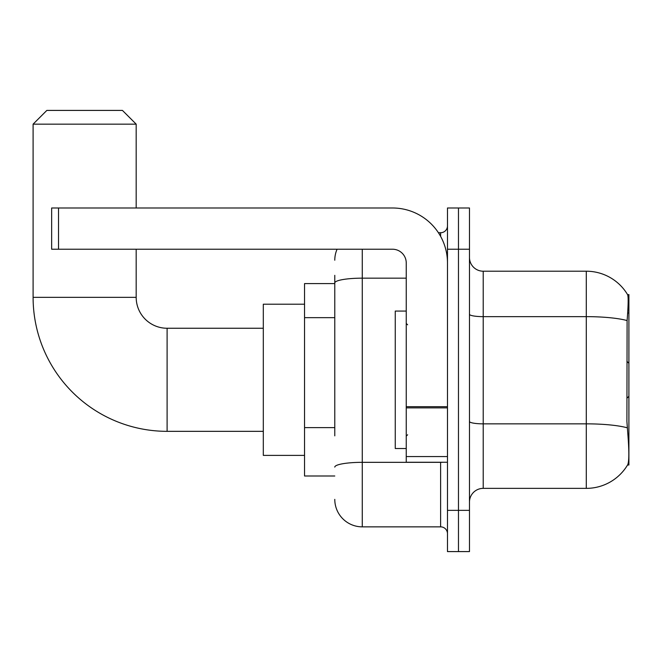 <?xml version="1.0" encoding="UTF-8"?>
<svg xmlns="http://www.w3.org/2000/svg" width="662" height="662" viewBox="0 0 662 662"><rect width="100%" height="100%" fill="white"/><g stroke="black" fill="none" stroke-linecap="round" stroke-linejoin="round"><path stroke-width="0.99" d="M628.9 396.281L628.9 294.582L627.65 294.747A48.103 48.103 0 0 0 586.292 271.213L483.21 271.213A13.745 13.745 0 0 1 469.474 257.468A13.745 13.745 0 0 0 483.21 271.213L483.21 488.366A13.745 13.745 0 0 0 469.474 502.11A13.745 13.745 0 0 1 483.21 488.366L586.292 488.366A48.103 48.103 0 0 0 627.551 465.005L628.9 465.005L628.9 396.281L626.906 398.276M334.782 309.411L334.782 275.334L334.782 283.584L304.545 283.584L304.545 475.995L334.782 475.995M627.551 465.005L627.791 464.592C629.173 461.009 629.173 450.607 627.791 433.395L626.906 421.454L627.104 320.573C628.296 305.629 628.478 297.015 627.65 294.747A48.103 48.103 0 0 0 586.292 271.213L586.292 316.643L483.21 316.643A13.745 2.383 -0 0 1 469.474 314.26M627.791 464.592A48.103 48.103 0 0 1 586.292 488.366L586.292 316.643A48.103 8.349 180 0 1 627.104 320.573M458.476 510.361L458.476 551.587L469.474 551.587L469.474 510.361L458.476 510.361L458.476 551.587L447.479 551.587L447.479 510.361L458.476 510.361L458.476 249.226L458.476 510.361M447.479 510.361L447.479 207.992L458.476 207.992L458.476 249.226L458.476 207.992L469.474 207.992L469.474 510.361M334.782 435.853L334.782 275.334M362.271 249.226L362.271 526.853L440.611 526.853L440.611 462.258M438.418 232.734L440.611 232.734A6.868 6.868 0 0 0 447.479 225.858M447.479 533.721A6.868 6.868 0 0 0 440.611 526.853M334.782 260.216A27.49 27.49 0 0 1 337.074 249.226M362.271 526.853A27.49 27.49 0 0 1 334.782 499.363M406.245 311.074L395.255 311.074L395.255 448.513L406.245 448.513M263.31 431.334L167.105 431.334A134.005 134.005 0 0 1 33.1 297.329L33.1 124.15L46.845 110.413L122.437 110.413L136.182 124.15L33.1 124.15M167.105 431.334L167.105 328.253A30.924 30.924 0 0 1 136.182 297.329L136.182 249.226M136.182 207.992L136.182 124.15M304.545 304.197L263.31 304.197L263.31 455.382L304.545 455.382M447.479 462.258L406.245 462.258L406.245 406.675L447.479 406.675L447.479 262.971A54.979 54.979 0 0 0 392.508 207.992L58.529 207.992L58.529 249.226L392.508 249.226A13.745 13.745 0 0 1 406.245 262.971L406.245 406.675M58.529 249.226L51.653 249.226L51.653 207.992L58.529 207.992M334.782 317.652L304.545 317.652M334.782 427.611L304.545 427.611M627.667 313.027L628.9 313.027M627.253 427.817A48.103 8.349 180 0 0 586.292 423.846L483.21 423.846A13.745 2.383 0 0 1 469.474 421.462M469.474 249.226L447.479 249.226M442.994 462.258A6.868 1.192 0 0 1 440.611 462.333L362.271 462.333A27.49 4.775 180 0 0 334.782 467.099M334.782 282.931A27.49 4.775 180 0 1 362.271 278.164L406.245 278.164M440.611 236.351L440.611 232.734M33.1 297.329L136.182 297.329M447.479 407.875L406.245 407.875M406.245 456.573L447.479 456.573M407.627 324.819L406.245 323.445M407.627 434.768L406.245 436.142M628.9 363.297L626.906 361.303M263.31 328.253L167.105 328.253"/></g></svg>
